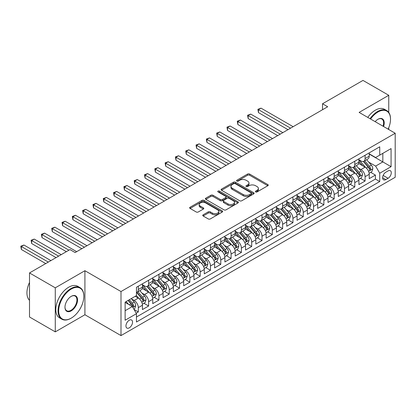 <?xml version="1.0" encoding="UTF-8"?>
<svg xmlns="http://www.w3.org/2000/svg" width="416" height="416" viewBox="0 0 416 416"><rect width="100%" height="100%" fill="white"/><g stroke="black" fill="none" stroke-linecap="round" stroke-linejoin="round"><path stroke-width="0.62" d="M255.653 191.932A1.004 0.577 0 0 0 257.072 191.932L267.821 185.728A1.43 0.827 0 0 0 268.242 185.141A1.43 0.827 0 0 0 267.821 184.558L249.61 174.044A1.43 0.827 0 0 0 247.582 174.044L236.834 180.248A1.004 0.577 0 0 0 236.538 180.658A1.004 0.577 0 0 0 236.834 181.069A1.004 0.577 0 0 0 238.248 181.069L239.642 180.263A4.581 2.642 0 0 1 246.116 180.263L247.634 181.142A4.581 2.642 0 0 1 248.976 183.009A4.581 2.642 0 0 1 247.634 184.881L246.246 185.682A1.004 0.577 0 0 0 245.95 186.092A1.004 0.577 0 0 0 246.246 186.498A1.004 0.577 0 0 0 247.66 186.498L249.054 185.697A4.581 2.642 0 0 1 255.528 185.697L257.046 186.571A4.581 2.642 0 0 1 258.388 188.443A4.581 2.642 0 0 1 257.046 190.31L255.653 191.116A1.004 0.577 0 0 0 255.362 191.526A1.004 0.577 0 0 0 255.653 191.932L255.653 191.116M129.246 327.85A4.664 2.694 120 0 0 132.293 323.736A4.664 2.694 120 0 0 131.576 319.998A4.664 2.694 120 0 0 129.246 320.232A4.664 2.694 120 0 0 126.199 324.34A4.664 2.694 120 0 0 126.911 328.078A4.664 2.694 120 0 0 129.246 327.85M203.164 214.817A1.43 0.827 0 0 0 202.748 215.405A1.43 0.827 0 0 0 203.164 215.987L208.276 218.936A1.43 0.827 0 0 0 210.298 218.936L222.238 212.046A1.43 0.827 0 0 0 222.659 211.458A1.43 0.827 0 0 0 222.238 210.876L204.027 200.361A1.43 0.827 0 0 0 201.999 200.361L190.06 207.251A1.43 0.827 0 0 0 189.644 207.839A1.43 0.827 0 0 0 190.06 208.421L196.232 211.983A1.43 0.827 0 0 0 198.255 211.983L203.367 209.035A1.43 0.827 0 0 0 203.788 208.452A1.43 0.827 0 0 0 203.367 207.865L200.304 206.097A3.827 2.21 0 0 1 199.186 204.537A3.827 2.21 0 0 1 201.547 202.493A3.827 2.21 0 0 1 205.717 202.972L217.708 209.898A3.827 2.21 0 0 1 218.832 211.458A3.827 2.21 0 0 1 216.466 213.502A3.827 2.21 0 0 1 212.295 213.023L210.298 211.869A1.43 0.827 0 0 0 208.276 211.869L203.164 214.817L203.164 215.987M84.916 270.712L55.281 287.825L29.51 272.943L29.51 316.987L55.281 331.864L84.916 314.756L120.999 335.587L120.999 291.543L84.916 270.712L84.916 314.756M388.757 112.44L388.757 95.295L359.122 112.403L395.2 133.234L120.999 291.543M388.757 95.295L362.986 80.413L322.525 103.776L322.525 109.725M29.51 272.943L69.971 249.584L75.124 252.564L327.678 106.751L322.525 103.776M239.741 200.767A1.43 0.827 0 0 0 241.769 200.767L253.708 193.877A1.43 0.827 0 0 0 254.124 193.289A1.43 0.827 0 0 0 253.708 192.707L235.492 182.192A1.43 0.827 0 0 0 233.47 182.192L221.53 189.088A1.43 0.827 0 0 0 221.109 189.67A1.43 0.827 0 0 0 221.53 190.252L239.741 200.767M218.436 192.15A1.004 0.577 0 0 1 219.456 192.291L219.456 191.1L237.973 201.791A1.43 0.827 0 0 1 238.389 202.374A1.43 0.827 0 0 1 237.973 202.961L226.034 209.851A1.43 0.827 0 0 1 224.011 209.851L205.795 199.337L205.795 198.167A1.43 0.827 0 0 0 205.374 198.754A1.43 0.827 0 0 0 205.795 199.337M205.795 198.167L210.907 195.218A1.43 0.827 0 0 1 212.93 195.218L220.314 199.482A1.43 0.827 0 0 0 222.336 199.482L225.727 197.527A1.43 0.827 0 0 0 226.148 196.945A1.43 0.827 0 0 0 225.727 196.357L218.041 191.916A1.004 0.577 0 0 1 217.745 191.511A1.004 0.577 0 0 1 218.364 190.975A1.004 0.577 0 0 1 219.456 191.1M136.178 313.191L138.315 311.958L134.035 309.488M131.602 298.979L134.191 300.472A5.829 3.364 60 0 1 138.315 307.611L142.438 305.235L142.438 309.577L148.621 306.004L143.936 303.3M141.913 293.025L144.503 294.518A5.829 3.364 60 0 1 148.621 301.662L152.745 299.281L152.745 303.628L158.933 300.056L154.242 297.346M152.22 287.076L154.809 288.569A5.829 3.364 60 0 1 158.933 295.708L163.056 293.332L163.056 297.674L169.239 294.102L164.549 291.398M162.531 281.122L165.116 282.615A5.829 3.364 60 0 1 169.239 289.76L173.363 287.378L173.363 291.725L179.551 288.153L174.86 285.444M172.838 275.174L175.427 276.666A5.829 3.364 60 0 1 179.551 283.806L183.674 281.424L183.674 285.771L189.857 282.199L185.167 279.495M183.144 269.22L185.734 270.712A5.829 3.364 60 0 1 189.857 277.857L193.981 275.475L193.981 279.817L200.164 276.25L195.473 273.541M193.456 263.266L196.04 264.763A5.829 3.364 60 0 1 200.164 271.903L204.287 269.521L204.287 273.868L210.475 270.296L205.785 267.587M203.762 257.317L206.352 258.809A5.829 3.364 60 0 1 210.475 265.954L214.599 263.572L214.599 267.914L220.782 264.347L216.091 261.638M214.068 251.363L216.658 252.86A5.829 3.364 60 0 1 220.782 260L224.905 257.618L224.905 261.966L231.093 258.393L226.403 255.684M224.38 245.414L226.97 246.906A5.829 3.364 60 0 1 231.093 254.051L235.212 251.67L235.212 256.012L241.4 252.444L236.709 249.735M234.686 239.46L237.276 240.958A5.829 3.364 60 0 1 241.4 248.097L245.523 245.716L245.523 250.063L251.706 246.49L247.016 243.781M244.998 233.511L247.582 235.004A5.829 3.364 60 0 1 251.706 242.148L255.83 239.767L255.83 244.109L262.018 240.542L257.327 237.832M255.304 227.557L257.894 229.055A5.829 3.364 60 0 1 262.018 236.194L266.141 233.813L266.141 238.16L272.324 234.588L267.634 231.878M265.611 221.608L268.2 223.101A5.829 3.364 60 0 1 272.324 230.246L276.448 227.864L276.448 232.206L282.63 228.639L277.94 225.93M275.922 215.654L278.507 217.152A5.829 3.364 60 0 1 282.63 224.292L286.754 221.91L286.754 226.257L292.942 222.685L288.252 219.976M286.229 209.706L288.818 211.198A5.829 3.364 60 0 1 292.942 218.343L297.066 215.961L297.066 220.303L303.248 216.736L298.558 214.027M296.54 203.752L299.125 205.249A5.829 3.364 60 0 1 303.248 212.389L307.372 210.007L307.372 214.354L313.56 210.782L308.87 208.073M306.847 197.803L309.436 199.295A5.829 3.364 60 0 1 313.56 206.44L317.684 204.058L317.684 208.4L323.866 204.833L319.176 202.124M317.153 191.849L319.743 193.346A5.829 3.364 60 0 1 323.866 200.486L327.99 198.104L327.99 202.452L334.173 198.879L329.482 196.17M327.465 185.9L330.049 187.392A5.829 3.364 60 0 1 334.173 194.537L338.296 192.156L338.296 196.498L344.484 192.93L339.794 190.221M337.771 179.946L340.361 181.444A5.829 3.364 60 0 1 344.484 188.583L348.608 186.202L348.608 190.549L354.791 186.976L350.1 184.267M348.078 173.997L350.667 175.49A5.829 3.364 60 0 1 354.791 182.634L358.914 180.253L358.914 184.595L365.097 181.028L365.097 176.68A5.829 3.364 -120 0 0 360.979 169.541L358.389 168.043M360.407 178.318L365.097 181.028M142.438 305.235A5.829 3.364 -120 0 0 138.315 298.09L135.221 296.306M152.745 299.281A5.829 3.364 -120 0 0 148.621 292.141L142.251 288.46M163.056 293.332A5.829 3.364 -120 0 0 158.933 286.187L152.558 282.506M173.363 287.378A5.829 3.364 -120 0 0 169.239 280.238L162.864 276.557M183.674 281.424A5.829 3.364 -120 0 0 179.551 274.284L173.176 270.603M193.981 275.475A5.829 3.364 -120 0 0 189.857 268.336L183.482 264.654M204.287 269.521A5.829 3.364 -120 0 0 200.164 262.382L193.788 258.7M214.599 263.572A5.829 3.364 -120 0 0 210.475 256.433L204.1 252.751M224.905 257.618A5.829 3.364 -120 0 0 220.782 250.479L214.406 246.797M235.212 251.67A5.829 3.364 -120 0 0 231.093 244.525L224.718 240.848M245.523 245.716A5.829 3.364 -120 0 0 241.4 238.576L235.024 234.894M255.83 239.767A5.829 3.364 -120 0 0 251.706 232.622L245.331 228.946M266.141 233.813A5.829 3.364 -120 0 0 262.018 226.673L255.642 222.992M276.448 227.864A5.829 3.364 -120 0 0 272.324 220.719L265.949 217.043M286.754 221.91A5.829 3.364 -120 0 0 282.63 214.77L276.255 211.089M297.066 215.961A5.829 3.364 -120 0 0 292.942 208.816L286.567 205.14M307.372 210.007A5.829 3.364 -120 0 0 303.248 202.868L296.873 199.186M317.684 204.058A5.829 3.364 -120 0 0 313.56 196.914L307.185 193.237M327.99 198.104A5.829 3.364 -120 0 0 323.866 190.965L317.491 187.283M338.296 192.156A5.829 3.364 -120 0 0 334.173 185.011L327.798 181.334M348.608 186.202A5.829 3.364 -120 0 0 344.484 179.062L338.109 175.38M358.914 180.253A5.829 3.364 -120 0 0 354.791 173.108L348.416 169.426M388.086 170.908L385.819 172.219A4.519 2.61 120 0 0 382.866 176.197A4.519 2.61 120 0 0 383.557 179.821A4.519 2.61 120 0 0 385.819 179.598L388.086 178.287A4.519 2.61 120 0 0 391.04 174.304A4.519 2.61 120 0 0 390.348 170.685A4.519 2.61 120 0 0 388.086 170.908M120.999 335.587L395.2 177.273L395.2 133.234M125.122 310.705L132.335 306.54L136.458 313.685L136.458 322.015L379.735 181.563L379.735 173.228L375.612 166.088L368.696 162.094M136.458 313.685L125.122 320.232L125.122 302.136L136.458 295.589L136.458 287.258L379.735 146.801L379.735 155.137L391.076 148.59L391.076 166.681L379.735 173.228M142.438 284.757L144.503 285.948A5.829 3.364 60 0 0 147.415 286.239L151.538 283.858A5.829 3.364 -120 0 0 152.745 281.19L152.745 277.857M152.745 278.808L154.809 279.999A5.829 3.364 60 0 0 157.726 280.285L161.85 277.909A5.829 3.364 -120 0 0 163.056 275.236L163.056 271.903M163.056 272.854L165.116 274.045A5.829 3.364 60 0 0 168.033 274.336L172.156 271.955A5.829 3.364 -120 0 0 173.363 269.287L173.363 265.954M173.363 266.906L175.427 268.096A5.829 3.364 60 0 0 178.339 268.382L182.463 266.001A5.829 3.364 -120 0 0 183.674 263.333L183.674 260M183.674 260.952L185.734 262.142A5.829 3.364 60 0 0 188.651 262.434L192.774 260.052A5.829 3.364 -120 0 0 193.981 257.384L193.981 254.051M193.981 255.003L196.04 256.194A5.829 3.364 60 0 0 198.957 256.48L203.081 254.098A5.829 3.364 -120 0 0 204.287 251.43L204.287 248.097M204.287 249.049L206.352 250.24A5.829 3.364 60 0 0 209.269 250.531L213.387 248.149A5.829 3.364 -120 0 0 214.599 245.482L214.599 242.148M214.599 243.1L216.658 244.291A5.829 3.364 60 0 0 219.575 244.577L223.699 242.195A5.829 3.364 -120 0 0 224.905 239.528L224.905 236.194M224.905 237.146L226.97 238.337A5.829 3.364 60 0 0 229.882 238.628L234.005 236.246A5.829 3.364 -120 0 0 235.212 233.579L235.212 230.246M235.212 231.197L237.276 232.388A5.829 3.364 60 0 0 240.193 232.674L244.317 230.292A5.829 3.364 -120 0 0 245.523 227.625L245.523 224.292M245.523 225.243L247.582 226.434A5.829 3.364 60 0 0 250.5 226.725L254.623 224.344A5.829 3.364 -120 0 0 255.83 221.676L255.83 218.343M255.83 219.294L257.894 220.485A5.829 3.364 60 0 0 260.806 220.771L264.93 218.39A5.829 3.364 -120 0 0 266.141 215.722L266.141 212.389M266.141 213.34L268.2 214.531A5.829 3.364 60 0 0 271.118 214.822L275.241 212.441A5.829 3.364 -120 0 0 276.448 209.768L276.448 206.44M276.448 207.392L278.507 208.582A5.829 3.364 60 0 0 281.424 208.868L285.548 206.487A5.829 3.364 -120 0 0 286.754 203.819L286.754 200.486M286.754 201.438L288.818 202.628A5.829 3.364 60 0 0 291.736 202.92L295.854 200.538A5.829 3.364 -120 0 0 297.066 197.865L297.066 194.532M297.066 195.489L299.125 196.68A5.829 3.364 60 0 0 302.042 196.966L306.166 194.584A5.829 3.364 -120 0 0 307.372 191.916L307.372 188.583M307.372 189.535L309.436 190.726A5.829 3.364 60 0 0 312.348 191.017L316.472 188.635A5.829 3.364 -120 0 0 317.684 185.962L317.684 182.629M317.684 183.586L319.743 184.777A5.829 3.364 60 0 0 322.66 185.063L326.784 182.681A5.829 3.364 -120 0 0 327.99 180.014L327.99 176.68M327.99 177.632L330.049 178.823A5.829 3.364 60 0 0 332.966 179.114L337.09 176.732A5.829 3.364 -120 0 0 338.296 174.06L338.296 170.726M338.296 171.683L340.361 172.869A5.829 3.364 60 0 0 343.273 173.16L347.396 170.778A5.829 3.364 -120 0 0 348.608 168.111L348.608 164.778M348.608 165.729L350.667 166.92A5.829 3.364 60 0 0 353.584 167.211L357.708 164.83A5.829 3.364 -120 0 0 358.914 162.157L358.914 158.824M136.458 317.018L375.409 179.062L375.409 175.074L369.221 178.646L369.221 174.299A5.829 3.364 -120 0 0 365.097 167.159L358.722 163.478M358.914 159.78L360.979 160.966A5.829 3.364 -120 0 0 363.891 161.257A5.829 3.364 -120 0 0 365.097 158.59L365.097 155.256M363.891 161.257L368.014 158.876A5.829 3.364 -120 0 0 369.221 156.208L369.221 152.875M138.315 286.187L138.315 289.52A5.829 3.364 60 0 1 137.108 292.188A5.829 3.364 60 0 1 136.458 292.427M137.108 292.188L141.232 289.812A5.829 3.364 -120 0 0 142.438 287.139L142.438 283.806M148.621 280.238L148.621 283.566A5.829 3.364 60 0 1 147.415 286.239M158.933 274.284L158.933 277.618A5.829 3.364 60 0 1 157.726 280.285M169.239 268.33L169.239 271.664A5.829 3.364 60 0 1 168.033 274.336M179.551 262.382L179.551 265.715A5.829 3.364 60 0 1 178.339 268.382M189.857 256.428L189.857 259.761A5.829 3.364 60 0 1 188.651 262.434M200.164 250.479L200.164 253.812A5.829 3.364 60 0 1 198.957 256.48M210.475 244.525L210.475 247.858A5.829 3.364 60 0 1 209.269 250.531M220.782 238.576L220.782 241.909A5.829 3.364 60 0 1 219.575 244.577M231.093 232.622L231.093 235.955A5.829 3.364 60 0 1 229.882 238.628M241.4 226.673L241.4 230.006A5.829 3.364 60 0 1 240.193 232.674M251.706 220.719L251.706 224.052A5.829 3.364 60 0 1 250.5 226.725M262.018 214.77L262.018 218.104A5.829 3.364 60 0 1 260.806 220.771M272.324 208.816L272.324 212.15A5.829 3.364 60 0 1 271.118 214.822M282.63 202.868L282.63 206.201A5.829 3.364 60 0 1 281.424 208.868M292.942 196.914L292.942 200.247A5.829 3.364 60 0 1 291.736 202.92M303.248 190.965L303.248 194.298A5.829 3.364 60 0 1 302.042 196.966M313.56 185.011L313.56 188.344A5.829 3.364 60 0 1 312.348 191.017M323.866 179.062L323.866 182.395A5.829 3.364 60 0 1 322.66 185.063M334.173 173.108L334.173 176.441A5.829 3.364 60 0 1 332.966 179.114M344.484 167.159L344.484 170.492A5.829 3.364 60 0 1 343.273 173.16M354.791 161.205L354.791 164.538A5.829 3.364 60 0 1 353.584 167.211M354.791 182.634L354.791 186.976M344.484 188.583L344.484 192.93M334.173 194.537L334.173 198.879M323.866 200.486L323.866 204.833M313.56 206.44L313.56 210.782M303.248 212.389L303.248 216.736M292.942 218.343L292.942 222.685M282.63 224.292L282.63 228.639M272.324 230.246L272.324 234.588M262.018 236.194L262.018 240.542M251.706 242.148L251.706 246.49M241.4 248.097L241.4 252.444M231.093 254.051L231.093 258.393M220.782 260L220.782 264.347M210.475 265.954L210.475 270.296M200.164 271.903L200.164 276.25M189.857 277.857L189.857 282.199M179.551 283.806L179.551 288.153M169.239 289.76L169.239 294.102M158.933 295.708L158.933 300.056M148.621 301.662L148.621 306.004M138.315 307.611L138.315 311.958M132.335 306.54L125.122 302.375M375.612 166.088L382.829 161.923L382.829 153.348L391.076 148.59M369.221 154.066L391.076 166.681M369.221 153.826L375.612 157.518L379.735 155.137M388.757 129.516L388.757 127.686M55.281 287.825L55.281 331.864M370.718 172.364L375.409 175.074M375.409 179.062L379.735 181.563M256.053 192.072L257.046 191.5A4.581 2.642 0 0 0 258.388 189.634L258.388 188.443M248.976 183.009L248.976 184.2A4.581 2.642 0 0 1 247.634 186.072L246.646 186.644M267.8 185.739L249.61 175.235A1.43 0.827 0 0 0 247.582 175.235L237.234 181.21M253.687 193.887L235.492 183.383A1.43 0.827 0 0 0 233.47 183.383L221.546 190.263M251.176 193.7A1.004 0.577 0 0 0 251.472 193.289A1.004 0.577 0 0 0 251.176 192.884L235.191 183.654A1.004 0.577 0 0 0 233.771 183.654L232.305 184.501A4.581 2.642 0 0 0 230.963 186.368A4.581 2.642 0 0 0 232.305 188.24L243.235 194.548A4.581 2.642 0 0 0 249.709 194.548L251.176 193.7L251.176 194.891A1.004 0.577 0 0 0 251.472 194.48L251.472 193.289M230.963 186.368L230.963 187.559A4.581 2.642 0 0 0 232.305 189.431L232.305 188.24M251.176 194.891L249.709 195.738A4.581 2.642 0 0 1 243.235 195.738L232.305 189.431M205.816 199.347L210.907 196.409L210.907 195.218M226.148 196.945L226.148 198.13A1.43 0.827 0 0 1 225.727 198.718L222.336 200.673A1.43 0.827 0 0 1 220.314 200.673L212.93 196.409A1.43 0.827 0 0 0 210.907 196.409M219.456 192.291L237.952 202.972M227.978 203.908A3.827 2.21 0 0 0 232.154 204.386A3.827 2.21 0 0 0 234.515 202.348A3.827 2.21 0 0 0 233.392 200.782L229.169 198.344A1.43 0.827 0 0 0 227.146 198.344L223.756 200.304A1.43 0.827 0 0 0 223.335 200.886A1.43 0.827 0 0 0 223.756 201.469L227.978 203.908L227.978 205.098A3.827 2.21 0 0 0 232.154 205.577A3.827 2.21 0 0 0 234.515 203.538L234.515 202.348M223.335 200.886L223.335 202.077A1.43 0.827 0 0 0 223.756 202.66L223.756 201.469M227.978 205.098L223.756 202.66M218.832 211.458L218.832 212.649A3.827 2.21 0 0 1 216.466 214.692A3.827 2.21 0 0 1 212.295 214.214L210.298 213.06A1.43 0.827 0 0 0 208.276 213.06L203.185 215.998M199.186 204.537L199.186 205.728A3.827 2.21 0 0 0 200.304 207.288L200.304 206.097M203.346 209.045L200.304 207.288M222.217 212.056L204.027 201.552A1.43 0.827 0 0 0 201.999 201.552L190.081 208.432M369.138 173.28L371.8 171.74L372.83 168.766A3.864 2.231 -120 0 0 371.327 165.136L366.616 159.687M365.674 167.534L360.084 161.07A11.154 6.438 -120 0 0 358.914 159.843M362.612 165.719L359.486 162.105A9.256 5.346 -120 0 0 358.914 161.481M293.145 126.688L261.035 108.15L258.461 109.637L258.461 112.611L287.992 129.662M363.366 161.465L368.129 166.982A3.864 2.231 60 0 1 369.507 169.645L369.788 170.102L370.313 170.03L370.744 168.927A3.864 2.231 -120 0 0 369.366 166.27L364.655 160.815M363.646 161.377L368.763 167.305A1.966 1.139 60 0 1 369.262 168.074L370.744 168.927M258.461 112.611L257.894 109.309L290.571 128.175M257.894 109.309L261.035 108.15M388.128 129.152A17.784 10.27 120 0 0 390.51 119.278A17.784 10.27 120 0 0 377.936 112.018A17.784 10.27 120 0 0 370.573 119.018M370.042 118.711A18.221 10.52 -60 0 1 377.624 111.483A18.221 10.52 -60 0 1 386.734 110.578A18.221 10.52 -60 0 1 390.51 118.919A18.221 10.52 -60 0 1 390.51 119.101M375.138 121.649A8.892 5.132 -60 0 1 377.931 119.278A8.892 5.132 -60 0 1 377.936 119.278L377.936 119.278A8.892 5.132 -60 0 1 383.568 126.516M367.775 117.4A18.221 10.52 -60 0 1 375.357 110.172A18.221 10.52 -60 0 1 384.467 109.268L386.734 110.578M383.027 126.204A8.455 4.883 120 0 0 381.852 119.038A8.455 4.883 120 0 0 377.775 119.371M70.949 318.297L71.261 318.115A17.784 10.27 120 0 0 83.834 296.332A17.784 10.27 120 0 0 71.261 289.073A17.784 10.27 120 0 0 58.682 310.856A17.784 10.27 120 0 0 71.261 318.115L70.949 318.297A18.221 10.52 -60 0 1 61.838 319.197A18.221 10.52 -60 0 1 59.046 304.595A18.221 10.52 -60 0 1 70.949 288.538A18.221 10.52 -60 0 1 80.059 287.638A18.221 10.52 -60 0 1 83.834 295.979A18.221 10.52 -60 0 1 83.834 296.156M71.261 310.856A8.892 5.132 -60 0 1 64.969 307.226A8.892 5.132 -60 0 1 71.261 296.332L71.261 296.332A8.892 5.132 -60 0 1 77.548 299.967A8.892 5.132 -60 0 1 71.261 310.856M64.974 307.044A8.455 4.883 120 0 0 66.721 310.742A8.455 4.883 120 0 0 70.949 310.32A8.455 4.883 120 0 0 76.476 302.869A8.455 4.883 120 0 0 75.176 296.093A8.455 4.883 120 0 0 71.105 296.426M61.838 319.197L59.571 317.892A18.221 10.52 -60 0 1 56.779 303.285A18.221 10.52 -60 0 1 68.682 287.227A18.221 10.52 -60 0 1 77.792 286.328L80.059 287.638M29.51 300.321A18.221 10.52 -60 0 1 29.51 282.469M358.826 179.228L361.494 177.694L362.523 174.715A3.864 2.231 -120 0 0 361.015 171.09L356.309 165.636M355.363 173.488L349.778 167.019A11.154 6.438 -120 0 0 348.608 165.792M352.3 171.673L349.175 168.054A9.256 5.346 -120 0 0 348.608 167.435M282.838 132.642L250.728 114.098L248.149 115.591L248.149 118.565L277.685 135.616M353.059 167.419L357.822 172.936A3.864 2.231 60 0 1 359.2 175.594L359.481 176.051L360.001 175.978L360.438 174.881A3.864 2.231 -120 0 0 359.06 172.219L354.349 166.764M353.34 167.326L358.457 173.254A1.966 1.139 60 0 1 358.951 174.023L360.438 174.881M248.149 118.565L247.582 115.263L280.259 134.129M247.582 115.263L250.728 114.098M348.52 185.182L351.182 183.643L352.212 180.669A3.864 2.231 -120 0 0 350.709 177.039L345.998 171.59M345.056 179.436L339.472 172.973A11.154 6.438 -120 0 0 338.296 171.746M341.994 177.622L338.868 174.008A9.256 5.346 -120 0 0 338.296 173.384M272.532 138.59L240.422 120.052L237.843 121.54L237.843 124.514L267.374 141.565M342.748 173.368L347.516 178.885A3.864 2.231 60 0 1 348.889 181.548L349.17 182.005L349.695 181.932L350.126 180.83A3.864 2.231 -120 0 0 348.748 178.173L344.042 172.718M343.028 173.28L348.15 179.208A1.966 1.139 60 0 1 348.644 179.977L350.126 180.83M237.843 124.514L237.276 121.212L269.953 140.078M237.276 121.212L240.422 120.052M338.213 191.131L340.876 189.597L341.905 186.618A3.864 2.231 -120 0 0 340.402 182.993L335.691 177.538M334.745 185.39L329.16 178.922A11.154 6.438 -120 0 0 327.99 177.694M331.682 183.576L328.562 179.956A9.256 5.346 -120 0 0 327.99 179.338M262.22 144.544L230.11 126.001L227.536 127.494L227.536 130.468L257.067 147.519M332.441 179.322L337.204 184.839A3.864 2.231 60 0 1 338.582 187.496L338.863 187.954L339.383 187.881L339.82 186.784A3.864 2.231 -120 0 0 338.442 184.122L333.731 178.672M332.722 179.234L337.839 185.156A1.966 1.139 60 0 1 338.338 185.926L339.82 186.784M227.536 130.468L226.97 127.166L259.646 146.032M226.97 127.166L230.11 126.001M327.902 197.085L330.564 195.546L331.599 192.572A3.864 2.231 -120 0 0 330.091 188.942L325.385 183.492M324.438 191.339L318.854 184.876A11.154 6.438 -120 0 0 317.684 183.648M321.376 189.524L318.25 185.91A9.256 5.346 -120 0 0 317.684 185.286M251.914 150.493L219.804 131.955L217.225 133.442L217.225 136.417L246.761 153.468M322.135 185.271L326.898 190.788A3.864 2.231 60 0 1 328.276 193.45L328.557 193.908L329.077 193.835L329.514 192.733A3.864 2.231 -120 0 0 328.136 190.076L323.424 184.621M322.416 185.182L327.532 191.11A1.966 1.139 60 0 1 328.026 191.88L329.514 192.733M217.225 136.417L216.658 133.115L249.335 151.98M216.658 133.115L219.804 131.955M317.595 203.034L320.258 201.5L321.287 198.52A3.864 2.231 -120 0 0 319.784 194.896L315.073 189.441M314.132 197.293L308.547 190.824A11.154 6.438 -120 0 0 307.372 189.597M311.069 195.478L307.944 191.859A9.256 5.346 -120 0 0 307.372 191.24M241.602 156.447L209.492 137.904L206.918 139.396L206.918 142.371L236.449 159.422M311.823 191.225L316.586 196.742A3.864 2.231 60 0 1 317.964 199.399L318.245 199.857L318.77 199.784L319.202 198.687A3.864 2.231 -120 0 0 317.824 196.024L313.118 190.575M312.104 191.136L317.226 197.059A1.966 1.139 60 0 1 317.72 197.829L319.202 198.687M206.918 142.371L206.352 139.069L239.028 157.934M206.352 139.069L209.492 137.904M307.284 208.988L309.951 207.449L310.981 204.474A3.864 2.231 -120 0 0 309.478 200.845L304.767 195.395M303.82 203.242L298.236 196.778A11.154 6.438 -120 0 0 297.066 195.551M300.758 201.427L297.632 197.813A9.256 5.346 -120 0 0 297.066 197.189M231.296 162.396L199.186 143.858L196.607 145.345L196.607 148.32L226.143 165.37M301.517 197.174L306.28 202.691A3.864 2.231 60 0 1 307.658 205.353L307.939 205.811L308.459 205.738L308.896 204.641A3.864 2.231 -120 0 0 307.518 201.978L302.806 196.524M301.798 197.085L306.914 203.013A1.966 1.139 60 0 1 307.414 203.783L308.896 204.641M196.607 148.32L196.04 145.018L228.722 163.883M196.04 145.018L199.186 143.858M296.977 214.937L299.64 213.403L300.669 210.423A3.864 2.231 -120 0 0 299.166 206.799L294.455 201.344M293.514 209.196L287.929 202.727A11.154 6.438 -120 0 0 286.754 201.5M290.451 207.381L287.326 203.762A9.256 5.346 -120 0 0 286.754 203.143M220.99 168.35L188.88 149.812L186.3 151.299L186.3 154.274L215.836 171.324M291.21 203.128L295.974 208.645A3.864 2.231 60 0 1 297.352 211.302L297.632 211.76L298.152 211.687L298.584 210.59A3.864 2.231 -120 0 0 297.211 207.927L292.5 202.478M291.486 203.039L296.608 208.962A1.966 1.139 60 0 1 297.102 209.732L298.584 210.59M186.3 154.274L185.734 150.972L218.41 169.837M185.734 150.972L188.88 149.812M286.671 220.891L289.333 219.352L290.363 216.377A3.864 2.231 -120 0 0 288.86 212.748L284.149 207.298M283.208 215.145L277.618 208.681A11.154 6.438 -120 0 0 276.448 207.454M280.14 213.33L277.02 209.716A9.256 5.346 -120 0 0 276.448 209.092M210.678 174.299L178.568 155.761L175.994 157.248L175.994 160.222L205.525 177.273M280.899 209.076L285.662 214.594A3.864 2.231 60 0 1 287.04 217.256L287.321 217.714L287.846 217.641L288.278 216.544A3.864 2.231 -120 0 0 286.9 213.881L282.188 208.426M281.18 208.988L286.296 214.916A1.966 1.139 60 0 1 286.796 215.686L288.278 216.544M175.994 160.222L175.427 156.92L208.104 175.786M175.427 156.92L178.568 155.761M276.359 226.84L279.027 225.306L280.056 222.326A3.864 2.231 -120 0 0 278.548 218.702L273.842 213.247M272.896 221.099L267.311 214.63A11.154 6.438 -120 0 0 266.141 213.403M269.833 219.284L266.708 215.665A9.256 5.346 -120 0 0 266.141 215.046M200.372 180.253L168.262 161.715L165.682 163.202L165.682 166.176L195.218 183.227M270.592 215.03L275.356 220.548A3.864 2.231 60 0 1 276.734 223.205L277.014 223.662L277.534 223.59L277.971 222.492A3.864 2.231 -120 0 0 276.593 219.83L271.882 214.38M270.873 214.942L275.99 220.865A1.966 1.139 60 0 1 276.484 221.634L277.971 222.492M165.682 166.176L165.116 162.874L197.792 181.74M165.116 162.874L168.262 161.715M266.053 232.794L268.715 231.254L269.745 228.28A3.864 2.231 -120 0 0 268.242 224.65L263.531 219.201M262.59 227.048L257.005 220.584A11.154 6.438 -120 0 0 255.83 219.357M259.527 225.233L256.402 221.619A9.256 5.346 -120 0 0 255.83 220.995M190.065 186.202L157.955 167.664L155.376 169.151L155.376 172.125L184.907 189.176M260.281 220.979L265.049 226.496A3.864 2.231 60 0 1 266.422 229.159L266.703 229.616L267.228 229.544L267.66 228.446A3.864 2.231 -120 0 0 266.282 225.784L261.576 220.329M260.562 220.891L265.684 226.819A1.966 1.139 60 0 1 266.178 227.588L267.66 228.446M155.376 172.125L154.809 168.823L187.486 187.689M154.809 168.823L157.955 167.664M255.746 238.742L258.409 237.208L259.438 234.229A3.864 2.231 -120 0 0 257.936 230.604L253.224 225.15M252.278 233.002L246.693 226.533A11.154 6.438 -120 0 0 245.523 225.306M249.215 231.187L246.095 227.568A9.256 5.346 -120 0 0 245.523 226.949M179.754 192.156L147.644 173.618L145.07 175.105L145.07 178.079L174.6 195.13M249.974 226.933L254.738 232.45A3.864 2.231 60 0 1 256.116 235.108L256.396 235.57L256.916 235.492L257.353 234.395A3.864 2.231 -120 0 0 255.975 231.733L251.264 226.283M250.255 226.845L255.372 232.768A1.966 1.139 60 0 1 255.871 233.537L257.353 234.395M145.07 178.079L144.503 174.777L177.18 193.643M144.503 174.777L147.644 173.618M245.435 244.696L248.097 243.157L249.132 240.183A3.864 2.231 -120 0 0 247.624 236.553L242.918 231.104M241.972 238.95L236.387 232.487A11.154 6.438 -120 0 0 235.212 231.26M238.909 237.136L235.784 233.522A9.256 5.346 -120 0 0 235.212 232.898M169.447 198.104L137.337 179.566L134.758 181.054L134.758 184.028L164.294 201.079M239.668 232.882L244.431 238.399A3.864 2.231 60 0 1 245.809 241.062L246.09 241.519L246.61 241.446L247.047 240.349A3.864 2.231 -120 0 0 245.669 237.687L240.958 232.232M239.949 232.794L245.066 238.722A1.966 1.139 60 0 1 245.56 239.491L247.047 240.349M134.758 184.028L134.191 180.726L166.868 199.592M134.191 180.726L137.337 179.566M235.128 250.65L237.791 249.111L238.82 246.132A3.864 2.231 -120 0 0 237.318 242.507L232.606 237.052M231.665 244.904L226.08 238.436A11.154 6.438 -120 0 0 224.905 237.214M228.602 243.09L225.477 239.47A9.256 5.346 -120 0 0 224.905 238.852M159.136 204.058L127.026 185.52L124.452 187.008L124.452 189.982L153.982 207.033M229.356 238.836L234.12 244.353A3.864 2.231 60 0 1 235.498 247.01L235.778 247.473L236.304 247.395L236.735 246.298A3.864 2.231 -120 0 0 235.357 243.636L230.651 238.186M229.637 238.748L234.759 244.67A1.966 1.139 60 0 1 235.253 245.44L236.735 246.298M124.452 189.982L123.885 186.68L156.562 205.546M123.885 186.68L127.026 185.52M224.817 256.599L227.484 255.06L228.514 252.086A3.864 2.231 -120 0 0 227.011 248.456L222.3 243.006M221.354 250.853L215.769 244.39A11.154 6.438 -120 0 0 214.599 243.162M218.291 249.038L215.166 245.424A9.256 5.346 -120 0 0 214.599 244.8M148.829 210.007L116.719 191.469L114.14 192.956L114.14 195.936L143.676 212.987M219.05 244.79L223.813 250.302A3.864 2.231 60 0 1 225.191 252.964L225.472 253.422L225.992 253.349L226.429 252.252A3.864 2.231 -120 0 0 225.051 249.59L220.34 244.135M219.331 244.696L224.448 250.624A1.966 1.139 60 0 1 224.947 251.394L226.429 252.252M114.14 195.936L113.573 192.629L146.25 211.494M113.573 192.629L116.719 191.469M214.51 262.553L217.173 261.014L218.202 258.034A3.864 2.231 -120 0 0 216.7 254.41L211.988 248.955M211.047 256.807L205.462 250.338A11.154 6.438 -120 0 0 204.287 249.116M207.984 254.992L204.859 251.373A9.256 5.346 -120 0 0 204.287 250.754M138.523 215.961L106.413 197.423L103.834 198.91L103.834 201.885L133.364 218.936M208.738 250.739L213.507 256.256A3.864 2.231 60 0 1 214.885 258.918L215.166 259.376L215.686 259.298L216.117 258.201A3.864 2.231 -120 0 0 214.744 255.538L210.033 250.089M209.019 250.65L214.141 256.573A1.966 1.139 60 0 1 214.635 257.343L216.117 258.201M103.834 201.885L103.267 198.583L135.944 217.448M103.267 198.583L106.413 197.423M204.204 268.502L206.866 266.963L207.896 263.988A3.864 2.231 -120 0 0 206.393 260.359L201.682 254.909M200.741 262.761L195.151 256.292A11.154 6.438 -120 0 0 193.981 255.065M197.673 260.946L194.553 257.327A9.256 5.346 -120 0 0 193.981 256.703M128.211 221.91L96.101 203.372L93.527 204.859L93.527 207.839L123.058 224.89M198.432 256.693L203.195 262.205A3.864 2.231 60 0 1 204.573 264.867L204.854 265.325L205.379 265.252L205.811 264.155A3.864 2.231 -120 0 0 204.433 261.492L199.722 256.038M198.713 256.599L203.83 262.527A1.966 1.139 60 0 1 204.329 263.297L205.811 264.155M93.527 207.839L92.96 204.532L125.637 223.397M92.96 204.532L96.101 203.372M193.892 274.456L196.56 272.917L197.59 269.942A3.864 2.231 -120 0 0 196.082 266.313L191.376 260.858M190.429 268.71L184.844 262.241A11.154 6.438 -120 0 0 183.674 261.019M187.366 266.895L184.241 263.276A9.256 5.346 -120 0 0 183.674 262.657M117.905 227.864L85.795 209.326L83.216 210.813L83.216 213.788L112.752 230.838M188.126 262.642L192.889 268.159A3.864 2.231 60 0 1 194.267 270.821L194.548 271.279L195.068 271.201L195.504 270.104A3.864 2.231 -120 0 0 194.126 267.441L189.415 261.992M188.406 262.553L193.523 268.476A1.966 1.139 60 0 1 194.017 269.251L195.504 270.104M83.216 213.788L82.649 210.486L115.326 229.351M82.649 210.486L85.795 209.326M183.586 280.405L186.248 278.866L187.278 275.891A3.864 2.231 -120 0 0 185.775 272.262L181.064 266.812M180.123 274.664L174.538 268.195A11.154 6.438 -120 0 0 173.363 266.968M177.06 272.849L173.935 269.23A9.256 5.346 -120 0 0 173.363 268.606M107.598 233.813L75.488 215.275L72.909 216.762L72.909 219.742L102.44 236.792M177.814 268.596L182.577 274.108A3.864 2.231 60 0 1 183.955 276.77L184.236 277.228L184.761 277.155L185.193 276.058A3.864 2.231 -120 0 0 183.815 273.395L179.109 267.94M178.095 268.502L183.217 274.43A1.966 1.139 60 0 1 183.711 275.2L185.193 276.058M72.909 219.742L72.342 216.434L105.019 235.3M72.342 216.434L75.488 215.275M173.28 286.359L175.942 284.82L176.972 281.845A3.864 2.231 -120 0 0 175.469 278.216L170.758 272.761M169.811 280.613L164.226 274.144A11.154 6.438 -120 0 0 163.056 272.922M166.748 278.798L163.628 275.179A9.256 5.346 -120 0 0 163.056 274.56M97.287 239.767L65.177 221.229L62.603 222.716L62.603 225.69L92.134 242.741M167.508 274.544L172.271 280.062A3.864 2.231 60 0 1 173.649 282.724L173.93 283.182L174.45 283.109L174.886 282.006A3.864 2.231 -120 0 0 173.508 279.344L168.797 273.894M167.788 274.456L172.905 280.384A1.966 1.139 60 0 1 173.404 281.154L174.886 282.006M62.603 225.69L62.036 222.388L94.713 241.254M62.036 222.388L65.177 221.229M162.968 292.308L165.63 290.768L166.665 287.794A3.864 2.231 -120 0 0 165.157 284.17L160.451 278.715M159.505 286.567L153.92 280.098A11.154 6.438 -120 0 0 152.745 278.871M156.442 284.752L153.317 281.133A9.256 5.346 -120 0 0 152.745 280.509M86.98 245.716L54.87 227.178L52.291 228.665L52.291 231.644L81.827 248.695M157.201 280.498L161.964 286.01A3.864 2.231 60 0 1 163.342 288.673L163.623 289.13L164.143 289.058L164.575 287.96A3.864 2.231 -120 0 0 163.202 285.298L158.491 279.843M157.477 280.405L162.599 286.333A1.966 1.139 60 0 1 163.093 287.102L164.575 287.96M52.291 231.644L51.724 228.337L84.401 247.203M51.724 228.337L54.87 227.178M152.662 298.262L155.324 296.722L156.354 293.748A3.864 2.231 -120 0 0 154.851 290.118L150.14 284.664M149.198 292.516L143.608 286.047A11.154 6.438 -120 0 0 142.438 284.825M146.136 290.701L143.01 287.082A9.256 5.346 -120 0 0 142.438 286.463M76.669 251.67L44.559 233.132L41.985 234.619L41.985 237.593L66.362 251.67M146.89 286.447L151.653 291.964A3.864 2.231 60 0 1 153.031 294.627L153.312 295.084L153.837 295.012L154.268 293.909A3.864 2.231 -120 0 0 152.89 291.247L148.179 285.797M147.17 286.359L152.287 292.287A1.966 1.139 60 0 1 152.786 293.056L154.268 293.909M41.985 237.593L41.418 234.291L68.942 250.182M41.418 234.291L44.559 233.132M142.35 304.21L145.018 302.671L146.047 299.697A3.864 2.231 -120 0 0 144.544 296.072L139.833 290.618M138.887 298.47L136.422 295.615M135.824 296.655L135.424 296.187M61.209 254.644L34.252 239.08L31.673 240.568L31.673 243.547L56.056 257.618M136.583 292.401L141.346 297.913A3.864 2.231 60 0 1 142.724 300.576L143.005 301.033L143.525 300.96L143.962 299.863A3.864 2.231 -120 0 0 142.584 297.201L137.873 291.746M136.864 292.308L141.981 298.236A1.966 1.139 60 0 1 142.475 299.005L143.962 299.863M31.673 243.547L31.106 240.24L58.63 256.131M31.106 240.24L34.252 239.08M133.832 309.13L134.706 308.625L135.736 305.651A3.864 2.231 -120 0 0 134.233 302.021L131.269 298.589M128.502 304.325L126.116 301.564M125.518 302.604L125.122 302.146M50.898 260.598L23.946 245.034L21.367 246.522L21.367 249.496L45.744 263.572M128.071 300.435L131.04 303.867A3.864 2.231 60 0 1 132.413 306.53L132.699 306.987L133.219 306.914L133.65 305.812A3.864 2.231 -120 0 0 132.272 303.155L129.308 299.718M128.31 300.295L131.674 304.19A1.966 1.139 60 0 1 132.168 304.959L133.65 305.812M21.367 249.496L20.8 246.194L48.324 262.085M20.8 246.194L23.946 245.034M134.191 300.472L138.315 298.09M144.503 294.518L148.621 292.141M154.809 288.569L158.933 286.187M165.116 282.615L169.239 280.238M175.427 276.666L179.551 274.284M185.734 270.712L189.857 268.336M196.04 264.763L200.164 262.382M206.352 258.809L210.475 256.433M216.658 252.86L220.782 250.479M226.97 246.906L231.093 244.525M237.276 240.958L241.4 238.576M247.582 235.004L251.706 232.622M257.894 229.055L262.018 226.673M268.2 223.101L272.324 220.719M278.507 217.152L282.63 214.77M288.818 211.198L292.942 208.816M299.125 205.249L303.248 202.868M309.436 199.295L313.56 196.914M319.743 193.346L323.866 190.965M330.049 187.392L334.173 185.011M340.361 181.444L344.484 179.062M350.667 175.49L354.791 173.108M360.979 169.541L365.097 167.159M365.097 158.59L369.221 156.208M138.315 289.52L142.438 287.139M148.621 283.566L152.745 281.19M158.933 277.618L163.056 275.236M169.239 271.664L173.363 269.287M179.551 265.715L183.674 263.333M189.857 259.761L193.981 257.384M200.164 253.812L204.287 251.43M210.475 247.858L214.599 245.482M220.782 241.909L224.905 239.528M231.093 235.955L235.212 233.579M241.4 230.006L245.523 227.625M251.706 224.052L255.83 221.676M262.018 218.104L266.141 215.722M272.324 212.15L276.448 209.768M282.63 206.201L286.754 203.819M292.942 200.247L297.066 197.865M303.248 194.298L307.372 191.916M313.56 188.344L317.684 185.962M323.866 182.395L327.99 180.014M334.173 176.441L338.296 174.06M344.484 170.492L348.608 168.111M354.791 164.538L358.914 162.157M365.097 176.68L369.221 174.299M383.146 175.432L388.086 178.287M382.621 177.752L385.819 179.598M257.046 191.5L257.046 190.31M246.246 186.498L246.246 185.682M247.634 186.072L247.634 184.881M236.834 181.069L236.834 180.248M247.582 175.235L247.582 174.044M249.61 175.235L249.61 174.044M267.821 185.728L267.821 184.558M221.53 190.252L221.53 189.088M233.47 183.383L233.47 182.192M235.492 183.383L235.492 182.192M253.708 193.877L253.708 192.707M243.235 195.738L243.235 194.548M249.709 195.738L249.709 194.548M212.93 196.409L212.93 195.218M220.314 200.673L220.314 199.482M222.336 200.673L222.336 199.482M225.727 198.718L225.727 197.527M237.973 202.961L237.973 201.791M208.276 213.06L208.276 211.869M210.298 213.06L210.298 211.869M212.295 214.214L212.295 213.023M203.367 209.035L203.367 207.865M190.06 208.421L190.06 207.251M201.999 201.552L201.999 200.361M204.027 201.552L204.027 200.361M222.238 212.046L222.238 210.876M368.545 171.298L372.804 168.839M360.084 161.07L360.62 160.763M369.366 166.27L371.327 165.136M366.288 168.048L368.129 166.982M358.238 177.247L362.497 174.793M349.778 167.019L350.308 166.712M359.06 172.219L361.015 171.09M355.982 173.997L357.822 172.936M347.932 183.201L352.191 180.742M339.472 172.973L340.002 172.666M348.748 178.173L350.709 177.039M345.67 179.951L347.516 178.885M337.62 189.15L341.879 186.696M329.16 178.922L329.69 178.615M338.442 184.122L340.402 182.993M335.364 185.9L337.204 184.839M327.314 195.104L331.573 192.644M318.854 184.876L319.384 184.569M328.136 190.076L330.091 188.942M325.052 191.854L326.898 190.788M317.008 201.053L321.261 198.598M308.547 190.824L309.078 190.518M317.824 196.024L319.784 194.896M314.746 197.803L316.586 196.742M306.696 207.007L310.955 204.547M298.236 196.778L298.766 196.472M307.518 201.978L309.478 200.845M304.439 203.757L306.28 202.691M296.39 212.956L300.648 210.501M287.929 202.727L288.46 202.42M297.211 207.927L299.166 206.799M294.128 209.706L295.974 208.645M286.078 218.91L290.337 216.45M277.618 208.681L278.153 208.374M286.9 213.881L288.86 212.748M283.821 215.66L285.662 214.594M275.772 224.864L280.03 222.404M267.311 214.63L267.842 214.323M276.593 219.83L278.548 218.702M273.515 221.608L275.356 220.548M265.465 230.812L269.719 228.353M257.005 220.584L257.535 220.277M266.282 225.784L268.242 224.65M263.203 227.562L265.049 226.496M255.154 236.766L259.412 234.307M246.693 226.533L247.224 226.226M255.975 231.733L257.936 230.604M252.897 233.511L254.738 232.45M244.847 242.715L249.106 240.256M236.387 232.487L236.917 232.18M245.669 237.687L247.624 236.553M242.585 239.465L244.431 238.399M234.541 248.669L238.794 246.21M226.08 238.436L226.611 238.129M235.357 243.636L237.318 242.507M232.279 245.414L234.12 244.353M224.229 254.618L228.488 252.158M215.769 244.39L216.299 244.083M225.051 249.59L227.011 248.456M221.972 251.368L223.813 250.302M213.923 260.572L218.182 258.112M205.462 250.338L205.993 250.032M214.744 255.538L216.7 254.41M211.661 257.317L213.507 256.256M203.611 266.521L207.87 264.061M195.151 256.292L195.681 255.986M204.433 261.492L206.393 260.359M201.354 263.271L203.195 262.205M193.305 272.475L197.564 270.015M184.844 262.241L185.375 261.934M194.126 267.441L196.082 266.313M191.048 269.22L192.889 268.159M182.998 278.424L187.252 275.964M174.538 268.195L175.068 267.888M183.815 273.395L185.775 272.262M180.736 275.174L182.577 274.108M172.687 284.378L176.946 281.918M164.226 274.144L164.757 273.837M173.508 279.344L175.469 278.216M170.43 281.122L172.271 280.062M162.38 290.326L166.639 287.867M153.92 280.098L154.45 279.791M163.202 285.298L165.157 284.17M160.118 287.076L161.964 286.01M152.069 296.28L156.328 293.821M143.608 286.047L144.144 285.74M152.89 291.247L154.851 290.118M149.812 293.025L151.653 291.964M141.762 302.229L146.021 299.77M142.584 297.201L144.544 296.072M139.506 298.979L141.346 297.913M132.829 307.388L135.715 305.724M132.272 303.155L134.233 302.021M129.371 304.829L131.04 303.867M390.51 119.278L390.51 118.919M83.834 296.332L83.834 295.979"/></g></svg>
